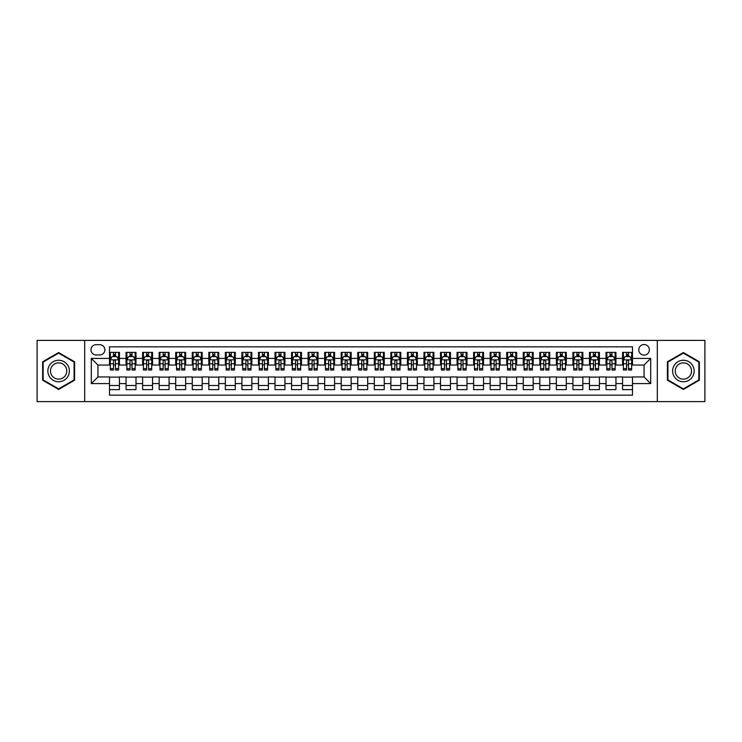 <?xml version="1.0" encoding="UTF-8"?>
<svg xmlns="http://www.w3.org/2000/svg" width="742" height="742" viewBox="0 0 742 742"><rect width="100%" height="100%" fill="white"/><g stroke="black" fill="none" stroke-linecap="round" stroke-linejoin="round"><path stroke-width="1.11" d="M644.075 344.52A5.296 5.296 0 0 0 638.779 349.816A5.296 5.296 0 0 0 644.075 355.112A5.296 5.296 0 0 0 649.371 349.816A5.296 5.296 0 0 0 644.075 344.52M657.319 401.617L704.9 401.617L704.9 340.383L657.319 340.383L657.319 401.617L84.681 401.617L84.681 340.383L37.1 340.383L37.1 401.617L84.681 401.617M632.49 352.385L622.566 352.385L622.566 358.423L615.943 358.423L615.943 365.045L622.566 365.045L622.566 358.423M615.943 358.423L615.943 352.385L606.01 352.385L606.01 358.423L599.397 358.423L599.397 365.045L606.01 365.045L606.01 358.423M599.397 358.423L599.397 352.385L589.463 352.385L589.463 358.423L582.841 358.423L582.841 365.045L589.463 365.045L589.463 358.423M582.841 358.423L582.841 352.385L572.917 352.385L572.917 358.423L566.294 358.423L566.294 365.045L572.917 365.045L572.917 358.423M566.294 358.423L566.294 352.385L556.361 352.385L556.361 358.423L549.739 358.423L549.739 365.045L556.361 365.045L556.361 358.423M549.739 358.423L549.739 352.385L539.814 352.385L539.814 358.423L533.192 358.423L533.192 365.045L539.814 365.045L539.814 358.423M533.192 358.423L533.192 352.385L523.258 352.385L523.258 358.423L516.645 358.423L516.645 365.045L523.258 365.045L523.258 358.423M516.645 358.423L516.645 352.385L506.712 352.385L506.712 358.423L500.089 358.423L500.089 365.045L506.712 365.045L506.712 358.423M500.089 358.423L500.089 352.385L490.165 352.385L490.165 358.423L483.543 358.423L483.543 365.045L490.165 365.045L490.165 358.423M483.543 358.423L483.543 352.385L473.609 352.385L473.609 358.423L466.987 358.423L466.987 365.045L473.609 365.045L473.609 358.423M466.987 358.423L466.987 352.385L457.063 352.385L457.063 358.423L450.44 358.423L450.44 365.045L457.063 365.045L457.063 358.423M450.44 358.423L450.44 352.385L440.507 352.385L440.507 358.423L433.894 358.423L433.894 365.045L440.507 365.045L440.507 358.423M433.894 358.423L433.894 352.385L423.96 352.385L423.96 358.423L417.338 358.423L417.338 365.045L423.96 365.045L423.96 358.423M417.338 358.423L417.338 352.385L407.414 352.385L407.414 358.423L400.791 358.423L400.791 365.045L407.414 365.045L407.414 358.423M400.791 358.423L400.791 352.385L390.858 352.385L390.858 358.423L384.245 358.423L384.245 365.045L390.858 365.045L390.858 358.423M384.245 358.423L384.245 352.385L374.311 352.385L374.311 358.423L367.689 358.423L367.689 365.045L374.311 365.045L374.311 358.423M367.689 358.423L367.689 352.385L357.755 352.385L357.755 358.423L351.142 358.423L351.142 365.045L357.755 365.045L357.755 358.423M351.142 358.423L351.142 352.385L341.209 352.385L341.209 358.423L334.586 358.423L334.586 365.045L341.209 365.045L341.209 358.423M334.586 358.423L334.586 352.385L324.662 352.385L324.662 358.423L318.04 358.423L318.04 365.045L324.662 365.045L324.662 358.423M318.04 358.423L318.04 352.385L308.106 352.385L308.106 358.423L301.493 358.423L301.493 365.045L308.106 365.045L308.106 358.423M301.493 358.423L301.493 352.385L291.56 352.385L291.56 358.423L284.937 358.423L284.937 365.045L291.56 365.045L291.56 358.423M284.937 358.423L284.937 352.385L275.013 352.385L275.013 358.423L268.391 358.423L268.391 365.045L275.013 365.045L275.013 358.423M268.391 358.423L268.391 352.385L258.457 352.385L258.457 358.423L251.835 358.423L251.835 365.045L258.457 365.045L258.457 358.423M251.835 358.423L251.835 352.385L241.911 352.385L241.911 358.423L235.288 358.423L235.288 365.045L241.911 365.045L241.911 358.423M235.288 358.423L235.288 352.385L225.355 352.385L225.355 358.423L218.742 358.423L218.742 365.045L225.355 365.045L225.355 358.423M218.742 358.423L218.742 352.385L208.808 352.385L208.808 358.423L202.186 358.423L202.186 365.045L208.808 365.045L208.808 358.423M202.186 358.423L202.186 352.385L192.261 352.385L192.261 358.423L185.639 358.423L185.639 365.045L192.261 365.045L192.261 358.423M185.639 358.423L185.639 352.385L175.706 352.385L175.706 358.423L169.083 358.423L169.083 365.045L175.706 365.045L175.706 358.423M169.083 358.423L169.083 352.385L159.159 352.385L159.159 358.423L152.537 358.423L152.537 365.045L159.159 365.045L159.159 358.423M152.537 358.423L152.537 352.385L142.603 352.385L142.603 358.423L135.99 358.423L135.99 365.045L142.603 365.045L142.603 358.423M135.99 358.423L135.99 352.385L126.057 352.385L126.057 365.045L119.434 365.045L119.434 352.385L109.51 352.385M109.51 389.615L119.434 389.615L119.434 376.955L126.057 376.955L126.057 389.615L135.99 389.615L135.99 376.955L142.603 376.955L142.603 383.577L135.99 383.577M142.603 383.577L142.603 389.615L152.537 389.615L152.537 376.955L159.159 376.955L159.159 383.577L152.537 383.577M159.159 383.577L159.159 389.615L169.083 389.615L169.083 376.955L175.706 376.955L175.706 383.577L169.083 383.577M175.706 383.577L175.706 389.615L185.639 389.615L185.639 376.955L192.261 376.955L192.261 383.577L185.639 383.577M192.261 383.577L192.261 389.615L202.186 389.615L202.186 376.955L208.808 376.955L208.808 383.577L202.186 383.577M208.808 383.577L208.808 389.615L218.742 389.615L218.742 376.955L225.355 376.955L225.355 383.577L218.742 383.577M225.355 383.577L225.355 389.615L235.288 389.615L235.288 376.955L241.911 376.955L241.911 383.577L235.288 383.577M241.911 383.577L241.911 389.615L251.835 389.615L251.835 376.955L258.457 376.955L258.457 383.577L251.835 383.577M258.457 383.577L258.457 389.615L268.391 389.615L268.391 376.955L275.013 376.955L275.013 383.577L268.391 383.577M275.013 383.577L275.013 389.615L284.937 389.615L284.937 376.955L291.56 376.955L291.56 383.577L284.937 383.577M291.56 383.577L291.56 389.615L301.493 389.615L301.493 376.955L308.106 376.955L308.106 383.577L301.493 383.577M308.106 383.577L308.106 389.615L318.04 389.615L318.04 376.955L324.662 376.955L324.662 383.577L318.04 383.577M324.662 383.577L324.662 389.615L334.586 389.615L334.586 376.955L341.209 376.955L341.209 383.577L334.586 383.577M341.209 383.577L341.209 389.615L351.142 389.615L351.142 376.955L357.755 376.955L357.755 383.577L351.142 383.577M357.755 383.577L357.755 389.615L367.689 389.615L367.689 376.955L374.311 376.955L374.311 383.577L367.689 383.577M374.311 383.577L374.311 389.615L384.245 389.615L384.245 376.955L390.858 376.955L390.858 383.577L384.245 383.577M390.858 383.577L390.858 389.615L400.791 389.615L400.791 376.955L407.414 376.955L407.414 383.577L400.791 383.577M407.414 383.577L407.414 389.615L417.338 389.615L417.338 376.955L423.96 376.955L423.96 383.577L417.338 383.577M423.96 383.577L423.96 389.615L433.894 389.615L433.894 376.955L440.507 376.955L440.507 383.577L433.894 383.577M440.507 383.577L440.507 389.615L450.44 389.615L450.44 376.955L457.063 376.955L457.063 383.577L450.44 383.577M457.063 383.577L457.063 389.615L466.987 389.615L466.987 376.955L473.609 376.955L473.609 383.577L466.987 383.577M473.609 383.577L473.609 389.615L483.543 389.615L483.543 376.955L490.165 376.955L490.165 383.577L483.543 383.577M490.165 383.577L490.165 389.615L500.089 389.615L500.089 376.955L506.712 376.955L506.712 383.577L500.089 383.577M506.712 383.577L506.712 389.615L516.645 389.615L516.645 376.955L523.258 376.955L523.258 383.577L516.645 383.577M523.258 383.577L523.258 389.615L533.192 389.615L533.192 376.955L539.814 376.955L539.814 383.577L533.192 383.577M539.814 383.577L539.814 389.615L549.739 389.615L549.739 376.955L556.361 376.955L556.361 383.577L549.739 383.577M556.361 383.577L556.361 389.615L566.294 389.615L566.294 376.955L572.917 376.955L572.917 383.577L566.294 383.577M572.917 383.577L572.917 389.615L582.841 389.615L582.841 376.955L589.463 376.955L589.463 383.577L582.841 383.577M589.463 383.577L589.463 389.615L599.397 389.615L599.397 376.955L606.01 376.955L606.01 383.577L599.397 383.577M606.01 383.577L606.01 389.615L615.943 389.615L615.943 376.955L622.566 376.955L622.566 383.577L615.943 383.577M96.098 354.945L99.743 354.945A5.129 5.129 0 0 0 104.872 349.816A5.129 5.129 0 0 0 99.743 344.687L96.098 344.687A5.129 5.129 0 0 0 90.969 349.816A5.129 5.129 0 0 0 96.098 354.945M657.319 340.383L84.681 340.383M632.49 358.423L632.49 346.839L109.51 346.839L109.51 365.045L97.925 365.045L97.925 376.955L109.51 376.955L109.51 395.161L632.49 395.161L632.49 376.955L644.075 376.955L644.075 365.045L632.49 365.045L632.49 358.423L650.697 358.423L650.697 383.577L632.49 383.577M109.51 383.577L91.303 383.577L91.303 358.423L109.51 358.423M622.566 383.577L622.566 389.615L632.49 389.615M109.51 356.522L110.335 356.522M113.48 356.522L115.464 356.522M118.609 356.522L119.434 356.522M109.51 364.878L110.335 364.878M113.48 364.878L115.464 364.878M118.609 364.878L119.434 364.878M109.51 377.122L119.434 377.122M109.51 385.478L119.434 385.478M126.057 364.878L126.882 364.878M130.026 364.878L132.011 364.878M135.155 364.878L135.99 364.878M126.057 356.522L126.882 356.522M130.026 356.522L132.011 356.522M135.155 356.522L135.99 356.522M126.057 377.122L135.99 377.122M126.057 385.478L135.99 385.478M142.603 377.122L152.537 377.122M142.603 385.478L152.537 385.478M142.603 356.522L143.438 356.522M146.582 356.522L148.567 356.522M151.711 356.522L152.537 356.522M142.603 364.878L143.438 364.878M146.582 364.878L148.567 364.878M151.711 364.878L152.537 364.878M159.159 377.122L169.083 377.122M159.159 385.478L169.083 385.478M159.159 356.522L159.984 356.522M163.129 356.522L165.114 356.522M168.258 356.522L169.083 356.522M159.159 364.878L159.984 364.878M163.129 364.878L165.114 364.878M168.258 364.878L169.083 364.878M175.706 377.122L185.639 377.122M175.706 385.478L185.639 385.478M175.706 356.522L176.531 356.522M179.675 356.522L181.669 356.522M184.814 356.522L185.639 356.522M175.706 364.878L176.531 364.878M179.675 364.878L181.669 364.878M184.814 364.878L185.639 364.878M192.261 377.122L202.186 377.122M192.261 385.478L202.186 385.478M192.261 356.522L193.087 356.522M196.231 356.522L198.216 356.522M201.36 356.522L202.186 356.522M192.261 364.878L193.087 364.878M196.231 364.878L198.216 364.878M201.36 364.878L202.186 364.878M208.808 377.122L218.742 377.122M208.808 385.478L218.742 385.478M208.808 356.522L209.634 356.522M212.778 356.522L214.763 356.522M217.907 356.522L218.742 356.522M208.808 364.878L209.634 364.878M212.778 364.878L214.763 364.878M217.907 364.878L218.742 364.878M225.355 377.122L235.288 377.122M225.355 385.478L235.288 385.478M225.355 356.522L226.189 356.522M229.334 356.522L231.319 356.522M234.463 356.522L235.288 356.522M225.355 364.878L226.189 364.878M229.334 364.878L231.319 364.878M234.463 364.878L235.288 364.878M241.911 377.122L251.835 377.122M241.911 385.478L251.835 385.478M241.911 356.522L242.736 356.522M245.88 356.522L247.865 356.522M251.009 356.522L251.835 356.522M241.911 364.878L242.736 364.878M245.88 364.878L247.865 364.878M251.009 364.878L251.835 364.878M258.457 377.122L268.391 377.122M258.457 385.478L268.391 385.478M258.457 356.522L259.283 356.522M262.427 356.522L264.421 356.522M267.565 356.522L268.391 356.522M258.457 364.878L259.283 364.878M262.427 364.878L264.421 364.878M267.565 364.878L268.391 364.878M275.013 377.122L284.937 377.122M275.013 385.478L284.937 385.478M275.013 356.522L275.838 356.522M278.983 356.522L280.968 356.522M284.112 356.522L284.937 356.522M275.013 364.878L275.838 364.878M278.983 364.878L280.968 364.878M284.112 364.878L284.937 364.878M291.56 377.122L301.493 377.122M291.56 385.478L301.493 385.478M291.56 356.522L292.385 356.522M295.529 356.522L297.514 356.522M300.658 356.522L301.493 356.522M291.56 364.878L292.385 364.878M295.529 364.878L297.514 364.878M300.658 364.878L301.493 364.878M308.106 377.122L318.04 377.122M308.106 385.478L318.04 385.478M308.106 356.522L308.941 356.522M312.085 356.522L314.07 356.522M317.214 356.522L318.04 356.522M308.106 364.878L308.941 364.878M312.085 364.878L314.07 364.878M317.214 364.878L318.04 364.878M324.662 377.122L334.586 377.122M324.662 385.478L334.586 385.478M324.662 356.522L325.488 356.522M328.632 356.522L330.617 356.522M333.761 356.522L334.586 356.522M324.662 364.878L325.488 364.878M328.632 364.878L330.617 364.878M333.761 364.878L334.586 364.878M341.209 377.122L351.142 377.122M341.209 385.478L351.142 385.478M341.209 356.522L342.034 356.522M345.178 356.522L347.163 356.522M350.317 356.522L351.142 356.522M341.209 364.878L342.034 364.878M345.178 364.878L347.163 364.878M350.317 364.878L351.142 364.878M357.755 377.122L367.689 377.122M357.755 385.478L367.689 385.478M357.755 356.522L358.59 356.522M361.734 356.522L363.719 356.522M366.863 356.522L367.689 356.522M357.755 364.878L358.59 364.878M361.734 364.878L363.719 364.878M366.863 364.878L367.689 364.878M374.311 377.122L384.245 377.122M374.311 385.478L384.245 385.478M374.311 356.522L375.137 356.522M378.281 356.522L380.266 356.522M383.41 356.522L384.245 356.522M374.311 364.878L375.137 364.878M378.281 364.878L380.266 364.878M383.41 364.878L384.245 364.878M390.858 377.122L400.791 377.122M390.858 385.478L400.791 385.478M390.858 356.522L391.683 356.522M394.837 356.522L396.822 356.522M399.966 356.522L400.791 356.522M390.858 364.878L391.683 364.878M394.837 364.878L396.822 364.878M399.966 364.878L400.791 364.878M407.414 377.122L417.338 377.122M407.414 385.478L417.338 385.478M407.414 356.522L408.239 356.522M411.383 356.522L413.368 356.522M416.512 356.522L417.338 356.522M407.414 364.878L408.239 364.878M411.383 364.878L413.368 364.878M416.512 364.878L417.338 364.878M423.96 377.122L433.894 377.122M423.96 385.478L433.894 385.478M423.96 356.522L424.786 356.522M427.93 356.522L429.915 356.522M433.059 356.522L433.894 356.522M423.96 364.878L424.786 364.878M427.93 364.878L429.915 364.878M433.059 364.878L433.894 364.878M440.507 377.122L450.44 377.122M440.507 385.478L450.44 385.478M440.507 356.522L441.342 356.522M444.486 356.522L446.471 356.522M449.615 356.522L450.44 356.522M440.507 364.878L441.342 364.878M444.486 364.878L446.471 364.878M449.615 364.878L450.44 364.878M457.063 377.122L466.987 377.122M457.063 385.478L466.987 385.478M457.063 356.522L457.888 356.522M461.032 356.522L463.017 356.522M466.161 356.522L466.987 356.522M457.063 364.878L457.888 364.878M461.032 364.878L463.017 364.878M466.161 364.878L466.987 364.878M473.609 377.122L483.543 377.122M473.609 385.478L483.543 385.478M473.609 356.522L474.435 356.522M477.579 356.522L479.573 356.522M482.717 356.522L483.543 356.522M473.609 364.878L474.435 364.878M477.579 364.878L479.573 364.878M482.717 364.878L483.543 364.878M490.165 377.122L500.089 377.122M490.165 385.478L500.089 385.478M490.165 356.522L490.991 356.522M494.135 356.522L496.12 356.522M499.264 356.522L500.089 356.522M490.165 364.878L490.991 364.878M494.135 364.878L496.12 364.878M499.264 364.878L500.089 364.878M506.712 377.122L516.645 377.122M506.712 385.478L516.645 385.478M506.712 356.522L507.537 356.522M510.682 356.522L512.666 356.522M515.811 356.522L516.645 356.522M506.712 364.878L507.537 364.878M510.682 364.878L512.666 364.878M515.811 364.878L516.645 364.878M523.258 377.122L533.192 377.122M523.258 385.478L533.192 385.478M523.258 356.522L524.093 356.522M527.237 356.522L529.222 356.522M532.366 356.522L533.192 356.522M523.258 364.878L524.093 364.878M527.237 364.878L529.222 364.878M532.366 364.878L533.192 364.878M539.814 377.122L549.739 377.122M539.814 385.478L549.739 385.478M539.814 356.522L540.64 356.522M543.784 356.522L545.769 356.522M548.913 356.522L549.739 356.522M539.814 364.878L540.64 364.878M543.784 364.878L545.769 364.878M548.913 364.878L549.739 364.878M556.361 377.122L566.294 377.122M556.361 385.478L566.294 385.478M556.361 356.522L557.186 356.522M560.331 356.522L562.325 356.522M565.469 356.522L566.294 356.522M556.361 364.878L557.186 364.878M560.331 364.878L562.325 364.878M565.469 364.878L566.294 364.878M572.917 377.122L582.841 377.122M572.917 385.478L582.841 385.478M572.917 356.522L573.742 356.522M576.886 356.522L578.871 356.522M582.016 356.522L582.841 356.522M572.917 364.878L573.742 364.878M576.886 364.878L578.871 364.878M582.016 364.878L582.841 364.878M589.463 377.122L599.397 377.122M589.463 385.478L599.397 385.478M589.463 356.522L590.289 356.522M593.433 356.522L595.418 356.522M598.562 356.522L599.397 356.522M589.463 364.878L590.289 364.878M593.433 364.878L595.418 364.878M598.562 364.878L599.397 364.878M606.01 377.122L615.943 377.122M606.01 385.478L615.943 385.478M606.01 356.522L606.845 356.522M609.989 356.522L611.974 356.522M615.118 356.522L615.943 356.522M606.01 364.878L606.845 364.878M609.989 364.878L611.974 364.878M615.118 364.878L615.943 364.878M622.566 377.122L632.49 377.122M622.566 385.478L632.49 385.478M622.566 356.522L623.391 356.522M626.536 356.522L628.52 356.522M631.665 356.522L632.49 356.522M622.566 364.878L623.391 364.878M626.536 364.878L628.52 364.878M631.665 364.878L632.49 364.878M97.925 365.045L91.303 358.423M97.925 376.955L91.303 383.577M650.697 358.423L644.075 365.045M650.697 383.577L644.075 376.955M58.618 389.439L74.59 380.219L74.59 361.781L58.618 352.561L42.646 361.781L42.646 380.219L58.618 389.439M699.354 361.781L683.382 352.561L667.41 361.781L667.41 380.219L683.382 389.439L699.354 380.219L699.354 361.781M115.464 354.537L113.48 354.537M118.609 368.663L115.464 368.663L115.464 370.008L118.609 370.008L118.609 359.907L116.958 356.605L111.986 356.605L110.335 359.907L110.335 370.008L113.48 370.008L113.48 368.663L110.335 368.663M110.335 359.907L110.335 352.385M118.609 359.907L118.609 352.385M113.48 356.605L113.48 352.385M115.464 352.385L115.464 356.605M115.464 368.663L115.464 361.15C114.806 359.879 114.138 359.879 113.48 361.15L113.48 368.663M58.618 360.241A10.759 10.759 0 0 0 47.859 371A10.759 10.759 0 0 0 58.618 381.759A10.759 10.759 0 0 0 69.377 371A10.759 10.759 0 0 0 58.618 360.241M58.618 362.857A8.143 8.143 0 0 0 50.475 371A8.143 8.143 0 0 0 58.618 379.143A8.143 8.143 0 0 0 66.761 371A8.143 8.143 0 0 0 58.618 362.857M74.089 379.932L58.618 388.873L43.138 379.932L43.138 362.068L58.618 353.127L74.089 362.068L74.089 379.932M674.07 365.62A10.759 10.759 0 0 0 678.002 380.312A10.759 10.759 0 0 0 692.703 376.38A10.759 10.759 0 0 0 688.762 361.688A10.759 10.759 0 0 0 674.07 365.62M676.333 366.928A8.143 8.143 0 0 0 679.31 378.049A8.143 8.143 0 0 0 690.44 375.072A8.143 8.143 0 0 0 687.454 363.951A8.143 8.143 0 0 0 676.333 366.928M698.862 362.068L698.862 379.932L683.382 388.873L667.911 379.932L667.911 362.068L683.382 353.127L698.862 362.068M132.011 354.537L130.026 354.537M135.155 368.663L132.011 368.663L132.011 370.008L135.155 370.008L135.155 359.907L133.504 356.605L128.542 356.605L126.882 359.907L126.882 370.008L130.026 370.008L130.026 368.663L126.882 368.663M126.882 359.907L126.882 352.385M135.155 359.907L135.155 352.385M130.026 356.605L130.026 352.385M132.011 352.385L132.011 356.605M132.011 368.663L132.011 361.15C131.353 359.879 130.694 359.879 130.026 361.15L130.026 368.663M148.567 354.537L146.582 354.537M151.711 368.663L148.567 368.663L148.567 370.008L151.711 370.008L151.711 359.907L150.051 356.605L145.089 356.605L143.438 359.907L143.438 370.008L146.582 370.008L146.582 368.663L143.438 368.663M143.438 359.907L143.438 352.385M151.711 359.907L151.711 352.385M146.582 356.605L146.582 352.385M148.567 352.385L148.567 356.605M148.567 368.663L148.567 361.15C147.908 359.879 147.241 359.879 146.582 361.15L146.582 368.663M165.114 354.537L163.129 354.537M168.258 368.663L165.114 368.663L165.114 370.008L168.258 370.008L168.258 359.907L166.607 356.605L161.645 356.605L159.984 359.907L159.984 370.008L163.129 370.008L163.129 368.663L159.984 368.663M159.984 359.907L159.984 352.385M168.258 359.907L168.258 352.385M163.129 356.605L163.129 352.385M165.114 352.385L165.114 356.605M165.114 368.663L165.114 361.15C164.455 359.879 163.796 359.879 163.129 361.15L163.129 368.663M181.669 354.537L179.675 354.537M184.814 368.663L181.669 368.663L181.669 370.008L184.814 370.008L184.814 359.907L183.153 356.605L178.191 356.605L176.531 359.907L176.531 370.008L179.675 370.008L179.675 368.663L176.531 368.663M176.531 359.907L176.531 352.385M184.814 359.907L184.814 352.385M179.675 356.605L179.675 352.385M181.669 352.385L181.669 356.605M181.669 368.663L181.669 361.15C181.002 359.879 180.343 359.879 179.675 361.15L179.675 368.663M198.216 354.537L196.231 354.537M201.36 368.663L198.216 368.663L198.216 370.008L201.36 370.008L201.36 359.907L199.709 356.605L194.738 356.605L193.087 359.907L193.087 370.008L196.231 370.008L196.231 368.663L193.087 368.663M193.087 359.907L193.087 352.385M201.36 359.907L201.36 352.385M196.231 356.605L196.231 352.385M198.216 352.385L198.216 356.605M198.216 368.663L198.216 361.15C197.558 359.879 196.89 359.879 196.231 361.15L196.231 368.663M214.763 354.537L212.778 354.537M217.907 368.663L214.763 368.663L214.763 370.008L217.907 370.008L217.907 359.907L216.256 356.605L211.294 356.605L209.634 359.907L209.634 370.008L212.778 370.008L212.778 368.663L209.634 368.663M209.634 359.907L209.634 352.385M217.907 359.907L217.907 352.385M212.778 356.605L212.778 352.385M214.763 352.385L214.763 356.605M214.763 368.663L214.763 361.15C214.104 359.879 213.446 359.879 212.778 361.15L212.778 368.663M231.319 354.537L229.334 354.537M234.463 368.663L231.319 368.663L231.319 370.008L234.463 370.008L234.463 359.907L232.803 356.605L227.84 356.605L226.189 359.907L226.189 370.008L229.334 370.008L229.334 368.663L226.189 368.663M226.189 359.907L226.189 352.385M234.463 359.907L234.463 352.385M229.334 356.605L229.334 352.385M231.319 352.385L231.319 356.605M231.319 368.663L231.319 361.15C230.651 359.879 229.992 359.879 229.334 361.15L229.334 368.663M247.865 354.537L245.88 354.537M251.009 368.663L247.865 368.663L247.865 370.008L251.009 370.008L251.009 359.907L249.358 356.605L244.387 356.605L242.736 359.907L242.736 370.008L245.88 370.008L245.88 368.663L242.736 368.663M242.736 359.907L242.736 352.385M251.009 359.907L251.009 352.385M245.88 356.605L245.88 352.385M247.865 352.385L247.865 356.605M247.865 368.663L247.865 361.15C247.207 359.879 246.548 359.879 245.88 361.15L245.88 368.663M264.421 354.537L262.427 354.537M267.565 368.663L264.421 368.663L264.421 370.008L267.565 370.008L267.565 359.907L265.905 356.605L260.943 356.605L259.283 359.907L259.283 370.008L262.427 370.008L262.427 368.663L259.283 368.663M259.283 359.907L259.283 352.385M267.565 359.907L267.565 352.385M262.427 356.605L262.427 352.385M264.421 352.385L264.421 356.605M264.421 368.663L264.421 361.15C263.753 359.879 263.095 359.879 262.427 361.15L262.427 368.663M280.968 354.537L278.983 354.537M284.112 368.663L280.968 368.663L280.968 370.008L284.112 370.008L284.112 359.907L282.461 356.605L277.489 356.605L275.838 359.907L275.838 370.008L278.983 370.008L278.983 368.663L275.838 368.663M275.838 359.907L275.838 352.385M284.112 359.907L284.112 352.385M278.983 356.605L278.983 352.385M280.968 352.385L280.968 356.605M280.968 368.663L280.968 361.15C280.309 359.879 279.641 359.879 278.983 361.15L278.983 368.663M297.514 354.537L295.529 354.537M300.658 368.663L297.514 368.663L297.514 370.008L300.658 370.008L300.658 359.907L299.007 356.605L294.045 356.605L292.385 359.907L292.385 370.008L295.529 370.008L295.529 368.663L292.385 368.663M292.385 359.907L292.385 352.385M300.658 359.907L300.658 352.385M295.529 356.605L295.529 352.385M297.514 352.385L297.514 356.605M297.514 368.663L297.514 361.15C296.856 359.879 296.197 359.879 295.529 361.15L295.529 368.663M314.07 354.537L312.085 354.537M317.214 368.663L314.07 368.663L314.07 370.008L317.214 370.008L317.214 359.907L315.554 356.605L310.592 356.605L308.941 359.907L308.941 370.008L312.085 370.008L312.085 368.663L308.941 368.663M308.941 359.907L308.941 352.385M317.214 359.907L317.214 352.385M312.085 356.605L312.085 352.385M314.07 352.385L314.07 356.605M314.07 368.663L314.07 361.15C313.402 359.879 312.744 359.879 312.085 361.15L312.085 368.663M330.617 354.537L328.632 354.537M333.761 368.663L330.617 368.663L330.617 370.008L333.761 370.008L333.761 359.907L332.11 356.605L327.139 356.605L325.488 359.907L325.488 370.008L328.632 370.008L328.632 368.663L325.488 368.663M325.488 359.907L325.488 352.385M333.761 359.907L333.761 352.385M328.632 356.605L328.632 352.385M330.617 352.385L330.617 356.605M330.617 368.663L330.617 361.15C329.958 359.879 329.29 359.879 328.632 361.15L328.632 368.663M347.163 354.537L345.178 354.537M350.317 368.663L347.163 368.663L347.163 370.008L350.317 370.008L350.317 359.907L348.657 356.605L343.694 356.605L342.034 359.907L342.034 370.008L345.178 370.008L345.178 368.663L342.034 368.663M342.034 359.907L342.034 352.385M350.317 359.907L350.317 352.385M345.178 356.605L345.178 352.385M347.163 352.385L347.163 356.605M347.163 368.663L347.163 361.15C346.505 359.879 345.846 359.879 345.178 361.15L345.178 368.663M363.719 354.537L361.734 354.537M366.863 368.663L363.719 368.663L363.719 370.008L366.863 370.008L366.863 359.907L365.203 356.605L360.241 356.605L358.59 359.907L358.59 370.008L361.734 370.008L361.734 368.663L358.59 368.663M358.59 359.907L358.59 352.385M366.863 359.907L366.863 352.385M361.734 356.605L361.734 352.385M363.719 352.385L363.719 356.605M363.719 368.663L363.719 361.15C363.061 359.879 362.393 359.879 361.734 361.15L361.734 368.663M380.266 354.537L378.281 354.537M383.41 368.663L380.266 368.663L380.266 370.008L383.41 370.008L383.41 359.907L381.759 356.605L376.797 356.605L375.137 359.907L375.137 370.008L378.281 370.008L378.281 368.663L375.137 368.663M375.137 359.907L375.137 352.385M383.41 359.907L383.41 352.385M378.281 356.605L378.281 352.385M380.266 352.385L380.266 356.605M380.266 368.663L380.266 361.15C379.607 359.879 378.949 359.879 378.281 361.15L378.281 368.663M396.822 354.537L394.837 354.537M399.966 368.663L396.822 368.663L396.822 370.008L399.966 370.008L399.966 359.907L398.306 356.605L393.343 356.605L391.683 359.907L391.683 370.008L394.837 370.008L394.837 368.663L391.683 368.663M391.683 359.907L391.683 352.385M399.966 359.907L399.966 352.385M394.837 356.605L394.837 352.385M396.822 352.385L396.822 356.605M396.822 368.663L396.822 361.15C396.154 359.879 395.495 359.879 394.837 361.15L394.837 368.663M413.368 354.537L411.383 354.537M416.512 368.663L413.368 368.663L413.368 370.008L416.512 370.008L416.512 359.907L414.861 356.605L409.89 356.605L408.239 359.907L408.239 370.008L411.383 370.008L411.383 368.663L408.239 368.663M408.239 359.907L408.239 352.385M416.512 359.907L416.512 352.385M411.383 356.605L411.383 352.385M413.368 352.385L413.368 356.605M413.368 368.663L413.368 361.15C412.71 359.879 412.042 359.879 411.383 361.15L411.383 368.663M429.915 354.537L427.93 354.537M433.059 368.663L429.915 368.663L429.915 370.008L433.059 370.008L433.059 359.907L431.408 356.605L426.446 356.605L424.786 359.907L424.786 370.008L427.93 370.008L427.93 368.663L424.786 368.663M424.786 359.907L424.786 352.385M433.059 359.907L433.059 352.385M427.93 356.605L427.93 352.385M429.915 352.385L429.915 356.605M429.915 368.663L429.915 361.15C429.256 359.879 428.598 359.879 427.93 361.15L427.93 368.663M446.471 354.537L444.486 354.537M449.615 368.663L446.471 368.663L446.471 370.008L449.615 370.008L449.615 359.907L447.955 356.605L442.993 356.605L441.342 359.907L441.342 370.008L444.486 370.008L444.486 368.663L441.342 368.663M441.342 359.907L441.342 352.385M449.615 359.907L449.615 352.385M444.486 356.605L444.486 352.385M446.471 352.385L446.471 356.605M446.471 368.663L446.471 361.15C445.812 359.879 445.144 359.879 444.486 361.15L444.486 368.663M463.017 354.537L461.032 354.537M466.161 368.663L463.017 368.663L463.017 370.008L466.161 370.008L466.161 359.907L464.511 356.605L459.539 356.605L457.888 359.907L457.888 370.008L461.032 370.008L461.032 368.663L457.888 368.663M457.888 359.907L457.888 352.385M466.161 359.907L466.161 352.385M461.032 356.605L461.032 352.385M463.017 352.385L463.017 356.605M463.017 368.663L463.017 361.15C462.359 359.879 461.7 359.879 461.032 361.15L461.032 368.663M479.573 354.537L477.579 354.537M482.717 368.663L479.573 368.663L479.573 370.008L482.717 370.008L482.717 359.907L481.057 356.605L476.095 356.605L474.435 359.907L474.435 370.008L477.579 370.008L477.579 368.663L474.435 368.663M474.435 359.907L474.435 352.385M482.717 359.907L482.717 352.385M477.579 356.605L477.579 352.385M479.573 352.385L479.573 356.605M479.573 368.663L479.573 361.15C478.905 359.879 478.247 359.879 477.579 361.15L477.579 368.663M496.12 354.537L494.135 354.537M499.264 368.663L496.12 368.663L496.12 370.008L499.264 370.008L499.264 359.907L497.613 356.605L492.642 356.605L490.991 359.907L490.991 370.008L494.135 370.008L494.135 368.663L490.991 368.663M490.991 359.907L490.991 352.385M499.264 359.907L499.264 352.385M494.135 356.605L494.135 352.385M496.12 352.385L496.12 356.605M496.12 368.663L496.12 361.15C495.461 359.879 494.793 359.879 494.135 361.15L494.135 368.663M512.666 354.537L510.682 354.537M515.811 368.663L512.666 368.663L512.666 370.008L515.811 370.008L515.811 359.907L514.16 356.605L509.197 356.605L507.537 359.907L507.537 370.008L510.682 370.008L510.682 368.663L507.537 368.663M507.537 359.907L507.537 352.385M515.811 359.907L515.811 352.385M510.682 356.605L510.682 352.385M512.666 352.385L512.666 356.605M512.666 368.663L512.666 361.15C512.008 359.879 511.349 359.879 510.682 361.15L510.682 368.663M529.222 354.537L527.237 354.537M532.366 368.663L529.222 368.663L529.222 370.008L532.366 370.008L532.366 359.907L530.706 356.605L525.744 356.605L524.093 359.907L524.093 370.008L527.237 370.008L527.237 368.663L524.093 368.663M524.093 359.907L524.093 352.385M532.366 359.907L532.366 352.385M527.237 356.605L527.237 352.385M529.222 352.385L529.222 356.605M529.222 368.663L529.222 361.15C528.554 359.879 527.896 359.879 527.237 361.15L527.237 368.663M545.769 354.537L543.784 354.537M548.913 368.663L545.769 368.663L545.769 370.008L548.913 370.008L548.913 359.907L547.262 356.605L542.291 356.605L540.64 359.907L540.64 370.008L543.784 370.008L543.784 368.663L540.64 368.663M540.64 359.907L540.64 352.385M548.913 359.907L548.913 352.385M543.784 356.605L543.784 352.385M545.769 352.385L545.769 356.605M545.769 368.663L545.769 361.15C545.11 359.879 544.442 359.879 543.784 361.15L543.784 368.663M562.325 354.537L560.331 354.537M565.469 368.663L562.325 368.663L562.325 370.008L565.469 370.008L565.469 359.907L563.809 356.605L558.847 356.605L557.186 359.907L557.186 370.008L560.331 370.008L560.331 368.663L557.186 368.663M557.186 359.907L557.186 352.385M565.469 359.907L565.469 352.385M560.331 356.605L560.331 352.385M562.325 352.385L562.325 356.605M562.325 368.663L562.325 361.15C561.657 359.879 560.998 359.879 560.331 361.15L560.331 368.663M578.871 354.537L576.886 354.537M582.016 368.663L578.871 368.663L578.871 370.008L582.016 370.008L582.016 359.907L580.355 356.605L575.393 356.605L573.742 359.907L573.742 370.008L576.886 370.008L576.886 368.663L573.742 368.663M573.742 359.907L573.742 352.385M582.016 359.907L582.016 352.385M576.886 356.605L576.886 352.385M578.871 352.385L578.871 356.605M578.871 368.663L578.871 361.15C578.213 359.879 577.545 359.879 576.886 361.15L576.886 368.663M595.418 354.537L593.433 354.537M598.562 368.663L595.418 368.663L595.418 370.008L598.562 370.008L598.562 359.907L596.911 356.605L591.949 356.605L590.289 359.907L590.289 370.008L593.433 370.008L593.433 368.663L590.289 368.663M590.289 359.907L590.289 352.385M598.562 359.907L598.562 352.385M593.433 356.605L593.433 352.385M595.418 352.385L595.418 356.605M595.418 368.663L595.418 361.15C594.759 359.879 594.101 359.879 593.433 361.15L593.433 368.663M611.974 354.537L609.989 354.537M615.118 368.663L611.974 368.663L611.974 370.008L615.118 370.008L615.118 359.907L613.458 356.605L608.496 356.605L606.845 359.907L606.845 370.008L609.989 370.008L609.989 368.663L606.845 368.663M606.845 359.907L606.845 352.385M615.118 359.907L615.118 352.385M609.989 356.605L609.989 352.385M611.974 352.385L611.974 356.605M611.974 368.663L611.974 361.15C611.306 359.879 610.647 359.879 609.989 361.15L609.989 368.663M628.52 354.537L626.536 354.537M631.665 368.663L628.52 368.663L628.52 370.008L631.665 370.008L631.665 359.907L630.014 356.605L625.042 356.605L623.391 359.907L623.391 370.008L626.536 370.008L626.536 368.663L623.391 368.663M623.391 359.907L623.391 352.385M631.665 359.907L631.665 352.385M626.536 356.605L626.536 352.385M628.52 352.385L628.52 356.605M628.52 368.663L628.52 361.15C627.862 359.879 627.194 359.879 626.536 361.15L626.536 368.663M126.057 383.577L119.434 383.577M126.057 358.423L119.434 358.423M118.572 359.833L110.373 359.833M110.335 357.514L111.532 357.514M117.412 357.514L118.609 357.514M113.48 363.747L110.335 363.747M118.609 363.747L115.464 363.747M115.464 355.585L113.48 355.585M135.118 359.833L126.928 359.833M126.882 357.514L128.088 357.514M133.959 357.514L135.155 357.514M130.026 363.747L126.882 363.747M135.155 363.747L132.011 363.747M132.011 355.585L130.026 355.585M151.665 359.833L143.475 359.833M143.438 357.514L144.634 357.514M150.515 357.514L151.711 357.514M146.582 363.747L143.438 363.747M151.711 363.747L148.567 363.747M148.567 355.585L146.582 355.585M168.221 359.833L160.031 359.833M159.984 357.514L161.181 357.514M167.061 357.514L168.258 357.514M163.129 363.747L159.984 363.747M168.258 363.747L165.114 363.747M165.114 355.585L163.129 355.585M184.767 359.833L176.577 359.833M176.531 357.514L177.737 357.514M183.608 357.514L184.814 357.514M179.675 363.747L176.531 363.747M184.814 363.747L181.669 363.747M181.669 355.585L179.675 355.585M201.323 359.833L193.124 359.833M193.087 357.514L194.283 357.514M200.164 357.514L201.36 357.514M196.231 363.747L193.087 363.747M201.36 363.747L198.216 363.747M198.216 355.585L196.231 355.585M217.87 359.833L209.68 359.833M209.634 357.514L210.839 357.514M216.71 357.514L217.907 357.514M212.778 363.747L209.634 363.747M217.907 363.747L214.763 363.747M214.763 355.585L212.778 355.585M234.416 359.833L226.227 359.833M226.189 357.514L227.386 357.514M233.257 357.514L234.463 357.514M229.334 363.747L226.189 363.747M234.463 363.747L231.319 363.747M231.319 355.585L229.334 355.585M250.972 359.833L242.773 359.833M242.736 357.514L243.933 357.514M249.813 357.514L251.009 357.514M245.88 363.747L242.736 363.747M251.009 363.747L247.865 363.747M247.865 355.585L245.88 355.585M267.519 359.833L259.329 359.833M259.283 357.514L260.488 357.514M266.359 357.514L267.565 357.514M262.427 363.747L259.283 363.747M267.565 363.747L264.421 363.747M264.421 355.585L262.427 355.585M284.075 359.833L275.876 359.833M275.838 357.514L277.035 357.514M282.915 357.514L284.112 357.514M278.983 363.747L275.838 363.747M284.112 363.747L280.968 363.747M280.968 355.585L278.983 355.585M300.621 359.833L292.431 359.833M292.385 357.514L293.591 357.514M299.462 357.514L300.658 357.514M295.529 363.747L292.385 363.747M300.658 363.747L297.514 363.747M297.514 355.585L295.529 355.585M317.168 359.833L308.978 359.833M308.941 357.514L310.137 357.514M316.009 357.514L317.214 357.514M312.085 363.747L308.941 363.747M317.214 363.747L314.07 363.747M314.07 355.585L312.085 355.585M333.724 359.833L325.525 359.833M325.488 357.514L326.684 357.514M332.564 357.514L333.761 357.514M328.632 363.747L325.488 363.747M333.761 363.747L330.617 363.747M330.617 355.585L328.632 355.585M350.27 359.833L342.081 359.833M342.034 357.514L343.24 357.514M349.111 357.514L350.317 357.514M345.178 363.747L342.034 363.747M350.317 363.747L347.163 363.747M347.163 355.585L345.178 355.585M366.817 359.833L358.627 359.833M358.59 357.514L359.787 357.514M365.667 357.514L366.863 357.514M361.734 363.747L358.59 363.747M366.863 363.747L363.719 363.747M363.719 355.585L361.734 355.585M383.373 359.833L375.183 359.833M375.137 357.514L376.333 357.514M382.213 357.514L383.41 357.514M378.281 363.747L375.137 363.747M383.41 363.747L380.266 363.747M380.266 355.585L378.281 355.585M399.919 359.833L391.73 359.833M391.683 357.514L392.889 357.514M398.76 357.514L399.966 357.514M394.837 363.747L391.683 363.747M399.966 363.747L396.822 363.747M396.822 355.585L394.837 355.585M416.475 359.833L408.276 359.833M408.239 357.514L409.436 357.514M415.316 357.514L416.512 357.514M411.383 363.747L408.239 363.747M416.512 363.747L413.368 363.747M413.368 355.585L411.383 355.585M433.022 359.833L424.832 359.833M424.786 357.514L425.991 357.514M431.863 357.514L433.059 357.514M427.93 363.747L424.786 363.747M433.059 363.747L429.915 363.747M429.915 355.585L427.93 355.585M449.569 359.833L441.379 359.833M441.342 357.514L442.538 357.514M448.409 357.514L449.615 357.514M444.486 363.747L441.342 363.747M449.615 363.747L446.471 363.747M446.471 355.585L444.486 355.585M466.124 359.833L457.925 359.833M457.888 357.514L459.085 357.514M464.965 357.514L466.161 357.514M461.032 363.747L457.888 363.747M466.161 363.747L463.017 363.747M463.017 355.585L461.032 355.585M482.671 359.833L474.481 359.833M474.435 357.514L475.641 357.514M481.512 357.514L482.717 357.514M477.579 363.747L474.435 363.747M482.717 363.747L479.573 363.747M479.573 355.585L477.579 355.585M499.227 359.833L491.028 359.833M490.991 357.514L492.187 357.514M498.067 357.514L499.264 357.514M494.135 363.747L490.991 363.747M499.264 363.747L496.12 363.747M496.12 355.585L494.135 355.585M515.773 359.833L507.584 359.833M507.537 357.514L508.743 357.514M514.614 357.514L515.811 357.514M510.682 363.747L507.537 363.747M515.811 363.747L512.666 363.747M512.666 355.585L510.682 355.585M532.32 359.833L524.13 359.833M524.093 357.514L525.29 357.514M531.161 357.514L532.366 357.514M527.237 363.747L524.093 363.747M532.366 363.747L529.222 363.747M529.222 355.585L527.237 355.585M548.876 359.833L540.677 359.833M540.64 357.514L541.836 357.514M547.717 357.514L548.913 357.514M543.784 363.747L540.64 363.747M548.913 363.747L545.769 363.747M545.769 355.585L543.784 355.585M565.423 359.833L557.233 359.833M557.186 357.514L558.392 357.514M564.263 357.514L565.469 357.514M560.331 363.747L557.186 363.747M565.469 363.747L562.325 363.747M562.325 355.585L560.331 355.585M581.969 359.833L573.779 359.833M573.742 357.514L574.939 357.514M580.819 357.514L582.016 357.514M576.886 363.747L573.742 363.747M582.016 363.747L578.871 363.747M578.871 355.585L576.886 355.585M598.525 359.833L590.335 359.833M590.289 357.514L591.485 357.514M597.366 357.514L598.562 357.514M593.433 363.747L590.289 363.747M598.562 363.747L595.418 363.747M595.418 355.585L593.433 355.585M615.072 359.833L606.882 359.833M606.845 357.514L608.041 357.514M613.912 357.514L615.118 357.514M609.989 363.747L606.845 363.747M615.118 363.747L611.974 363.747M611.974 355.585L609.989 355.585M631.627 359.833L623.428 359.833M623.391 357.514L624.588 357.514M630.468 357.514L631.665 357.514M626.536 363.747L623.391 363.747M631.665 363.747L628.52 363.747M628.52 355.585L626.536 355.585"/></g></svg>
